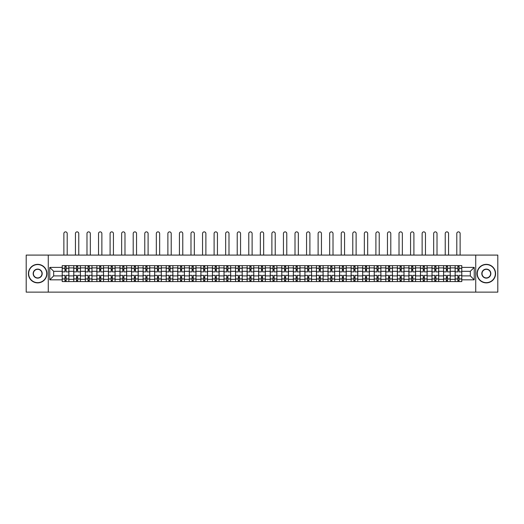 <?xml version="1.0" encoding="UTF-8"?>
<svg xmlns="http://www.w3.org/2000/svg" width="524" height="524" viewBox="0 0 524 524"><rect width="100%" height="100%" fill="white"/><g stroke="black" fill="none" stroke-linecap="round" stroke-linejoin="round"><path stroke-width="0.79" d="M475.726 292.13L497.8 292.13L497.8 255.09L26.2 255.09L26.2 292.13L475.726 292.13L475.726 255.09M73.76 281.578L73.76 267.908L68.873 267.908L68.873 281.578M68.873 267.908L68.873 265.648M73.76 267.908L73.76 265.648M80.427 265.648L80.427 281.578M85.314 281.578L85.314 265.648M91.982 265.648L91.982 281.578M96.875 281.578L96.875 265.648M103.542 265.648L103.542 281.578M108.429 281.578L108.429 265.648M115.097 265.648L115.097 281.578M119.989 281.578L119.989 265.648M126.651 265.648L126.651 281.578M131.544 281.578L131.544 265.648M138.212 265.648L138.212 281.578M143.098 281.578L143.098 265.648M149.766 265.648L149.766 281.578M154.659 281.578L154.659 265.648M161.327 265.648L161.327 281.578M166.213 281.578L166.213 265.648M172.881 265.648L172.881 281.578M177.767 281.578L177.767 265.648M184.435 265.648L184.435 281.578M189.328 281.578L189.328 265.648M195.996 265.648L195.996 281.578M200.882 281.578L200.882 265.648M207.55 265.648L207.55 281.578M212.443 281.578L212.443 265.648M219.104 265.648L219.104 281.578M223.997 281.578L223.997 265.648M230.665 265.648L230.665 281.578M235.551 281.578L235.551 265.648M242.219 265.648L242.219 281.578M247.112 281.578L247.112 265.648M253.78 265.648L253.78 281.578M258.666 281.578L258.666 265.648M265.334 265.648L265.334 281.578M270.22 281.578L270.22 265.648M276.888 265.648L276.888 281.578M281.781 281.578L281.781 265.648M288.449 265.648L288.449 281.578M293.335 281.578L293.335 265.648M300.003 265.648L300.003 281.578M304.896 281.578L304.896 265.648M311.557 265.648L311.557 281.578M316.45 281.578L316.45 265.648M323.118 265.648L323.118 281.578M328.004 281.578L328.004 265.648M334.672 265.648L334.672 281.578M339.565 281.578L339.565 265.648M346.233 265.648L346.233 281.578M351.119 281.578L351.119 265.648M357.787 265.648L357.787 281.578M362.674 281.578L362.674 265.648M369.341 265.648L369.341 281.578M374.234 281.578L374.234 265.648M380.902 265.648L380.902 281.578M385.788 281.578L385.788 265.648M392.456 265.648L392.456 281.578M397.349 281.578L397.349 265.648M404.011 265.648L404.011 281.578M408.903 281.578L408.903 265.648M415.571 265.648L415.571 281.578M420.458 281.578L420.458 265.648M427.126 265.648L427.126 281.578M432.018 281.578L432.018 265.648M438.686 265.648L438.686 281.578M443.573 281.578L443.573 265.648M450.24 265.648L450.24 281.578M455.127 281.578L455.127 265.648M455.127 275.906L450.24 275.906M443.573 275.906L438.686 275.906M432.018 275.906L427.126 275.906M420.458 275.906L415.571 275.906M408.903 275.906L404.011 275.906M397.349 275.906L392.456 275.906M385.788 275.906L380.902 275.906M374.234 275.906L369.341 275.906M362.674 275.906L357.787 275.906M351.119 275.906L346.233 275.906M339.565 275.906L334.672 275.906M328.004 275.906L323.118 275.906M316.45 275.906L311.557 275.906M304.896 275.906L300.003 275.906M293.335 275.906L288.449 275.906M281.781 275.906L276.888 275.906M270.22 275.906L265.334 275.906M258.666 275.906L253.78 275.906M247.112 275.906L242.219 275.906M235.551 275.906L230.665 275.906M223.997 275.906L219.104 275.906M212.443 275.906L207.55 275.906M200.882 275.906L195.996 275.906M189.328 275.906L184.435 275.906M177.767 275.906L172.881 275.906M166.213 275.906L161.327 275.906M154.659 275.906L149.766 275.906M143.098 275.906L138.212 275.906M131.544 275.906L126.651 275.906M119.989 275.906L115.097 275.906M108.429 275.906L103.542 275.906M96.875 275.906L91.982 275.906M85.314 275.906L80.427 275.906M73.76 275.906L68.873 275.906M455.127 271.314L450.24 271.314M443.573 271.314L438.686 271.314M432.018 271.314L427.126 271.314M420.458 271.314L415.571 271.314M408.903 271.314L404.011 271.314M397.349 271.314L392.456 271.314M385.788 271.314L380.902 271.314M374.234 271.314L369.341 271.314M362.674 271.314L357.787 271.314M351.119 271.314L346.233 271.314M339.565 271.314L334.672 271.314M328.004 271.314L323.118 271.314M316.45 271.314L311.557 271.314M304.896 271.314L300.003 271.314M293.335 271.314L288.449 271.314M281.781 271.314L276.888 271.314M270.22 271.314L265.334 271.314M258.666 271.314L253.78 271.314M247.112 271.314L242.219 271.314M235.551 271.314L230.665 271.314M223.997 271.314L219.104 271.314M212.443 271.314L207.55 271.314M200.882 271.314L195.996 271.314M189.328 271.314L184.435 271.314M177.767 271.314L172.881 271.314M166.213 271.314L161.327 271.314M154.659 271.314L149.766 271.314M143.098 271.314L138.212 271.314M131.544 271.314L126.651 271.314M119.989 271.314L115.097 271.314M108.429 271.314L103.542 271.314M96.875 271.314L91.982 271.314M85.314 271.314L80.427 271.314M73.76 271.314L68.873 271.314M53.684 275.906L62.205 275.906L62.205 271.314L53.684 271.314L53.684 275.906L49.76 279.836L49.76 267.391L62.205 267.391L62.205 271.314M461.795 271.314L461.795 275.906L470.316 275.906L470.316 271.314L461.795 271.314L461.795 265.648L62.205 265.648L62.205 267.391M461.795 267.391L474.24 267.391L474.24 279.836L461.795 279.836L461.795 275.906M62.205 275.906L62.205 281.578L461.795 281.578L461.795 279.836M62.205 279.836L49.76 279.836M48.274 292.13L48.274 255.09M66.129 280.464L64.943 280.464M64.943 266.762L66.129 266.762M77.69 280.464L76.504 280.464M76.504 266.762L77.69 266.762M89.244 280.464L88.058 280.464M88.058 266.762L89.244 266.762M100.798 280.464L99.612 280.464M99.612 266.762L100.798 266.762M112.359 280.464L111.173 280.464M111.173 266.762L112.359 266.762M123.913 280.464L122.727 280.464M122.727 266.762L123.913 266.762M135.467 280.464L134.282 280.464M134.282 266.762L135.467 266.762M147.028 280.464L145.842 280.464M145.842 266.762L147.028 266.762M158.582 280.464L157.397 280.464M157.397 266.762L158.582 266.762M170.136 280.464L168.957 280.464M168.957 266.762L170.136 266.762M181.697 280.464L180.511 280.464M180.511 266.762L181.697 266.762M193.251 280.464L192.066 280.464M192.066 266.762L193.251 266.762M204.812 280.464L203.626 280.464M203.626 266.762L204.812 266.762M216.366 280.464L215.181 280.464M215.181 266.762L216.366 266.762M227.92 280.464L226.735 280.464M226.735 266.762L227.92 266.762M239.481 280.464L238.296 280.464M238.296 266.762L239.481 266.762M251.035 280.464L249.85 280.464M249.85 266.762L251.035 266.762M262.589 280.464L261.411 280.464M261.411 266.762L262.589 266.762M274.15 280.464L272.965 280.464M272.965 266.762L274.15 266.762M285.704 280.464L284.519 280.464M284.519 266.762L285.704 266.762M297.265 280.464L296.08 280.464M296.08 266.762L297.265 266.762M308.819 280.464L307.634 280.464M307.634 266.762L308.819 266.762M320.374 280.464L319.188 280.464M319.188 266.762L320.374 266.762M331.934 280.464L330.749 280.464M330.749 266.762L331.934 266.762M343.489 280.464L342.303 280.464M342.303 266.762L343.489 266.762M355.043 280.464L353.864 280.464M353.864 266.762L355.043 266.762M366.604 280.464L365.418 280.464M365.418 266.762L366.604 266.762M378.158 280.464L376.972 280.464M376.972 266.762L378.158 266.762M389.718 280.464L388.533 280.464M388.533 266.762L389.718 266.762M401.273 280.464L400.087 280.464M400.087 266.762L401.273 266.762M412.827 280.464L411.641 280.464M411.641 266.762L412.827 266.762M424.388 280.464L423.202 280.464M423.202 266.762L424.388 266.762M435.942 280.464L434.756 280.464M434.756 266.762L435.942 266.762M447.496 280.464L446.31 280.464M446.31 266.762L447.496 266.762M459.057 280.464L457.871 280.464M457.871 266.762L459.057 266.762M49.76 267.391L53.684 271.314M470.316 275.906L474.24 279.836M470.316 271.314L474.24 267.391M68.834 281.578L68.834 271.871L66.129 271.871L66.129 265.648M64.943 265.648L64.943 271.871L62.238 271.871L62.238 265.648M67.203 255.09L67.203 233.534A1.664 1.664 0 0 0 65.539 231.87A1.664 1.664 0 0 0 63.869 233.534L63.869 255.09M68.834 271.871L68.834 265.648M62.238 281.578L62.238 275.355L64.943 275.355L64.943 281.578M66.129 281.578L66.129 275.355L68.834 275.355M64.943 270.24L66.129 270.24M62.238 275.355L62.238 271.871M66.129 276.98L64.943 276.98M66.129 280.615L64.943 280.615M64.943 277.943L66.129 277.943M66.129 269.277L64.943 269.277M64.943 266.611L66.129 266.611M80.388 281.578L80.388 271.871L77.69 271.871L77.69 265.648M76.504 265.648L76.504 271.871L73.799 271.871L73.799 265.648M78.764 255.09L78.764 233.534A1.664 1.664 0 0 0 77.094 231.87A1.664 1.664 0 0 0 75.43 233.534L75.43 255.09M80.388 271.871L80.388 265.648M73.799 281.578L73.799 275.355L76.504 275.355L76.504 281.578M77.69 281.578L77.69 275.355L80.388 275.355M76.504 270.24L77.69 270.24M73.799 275.355L73.799 271.871M77.69 276.98L76.504 276.98M77.69 280.615L76.504 280.615M76.504 277.943L77.69 277.943M77.69 269.277L76.504 269.277M76.504 266.611L77.69 266.611M91.949 281.578L91.949 271.871L89.244 271.871L89.244 265.648M88.058 265.648L88.058 271.871L85.353 271.871L85.353 265.648M90.318 255.09L90.318 233.534A1.664 1.664 0 0 0 88.648 231.87A1.664 1.664 0 0 0 86.984 233.534L86.984 255.09M91.949 271.871L91.949 265.648M85.353 281.578L85.353 275.355L88.058 275.355L88.058 281.578M89.244 281.578L89.244 275.355L91.949 275.355M88.058 270.24L89.244 270.24M85.353 275.355L85.353 271.871M89.244 276.98L88.058 276.98M89.244 280.615L88.058 280.615M88.058 277.943L89.244 277.943M89.244 269.277L88.058 269.277M88.058 266.611L89.244 266.611M103.503 281.578L103.503 271.871L100.798 271.871L100.798 265.648M99.612 265.648L99.612 271.871L96.907 271.871L96.907 265.648M101.872 255.09L101.872 233.534A1.664 1.664 0 0 0 100.208 231.87A1.664 1.664 0 0 0 98.538 233.534L98.538 255.09M103.503 271.871L103.503 265.648M96.907 281.578L96.907 275.355L99.612 275.355L99.612 281.578M100.798 281.578L100.798 275.355L103.503 275.355M99.612 270.24L100.798 270.24M96.907 275.355L96.907 271.871M100.798 276.98L99.612 276.98M100.798 280.615L99.612 280.615M99.612 277.943L100.798 277.943M100.798 269.277L99.612 269.277M99.612 266.611L100.798 266.611M115.057 281.578L115.057 271.871L112.359 271.871L112.359 265.648M111.173 265.648L111.173 271.871L108.468 271.871L108.468 265.648M113.433 255.09L113.433 233.534A1.664 1.664 0 0 0 111.763 231.87A1.664 1.664 0 0 0 110.099 233.534L110.099 255.09M115.057 271.871L115.057 265.648M108.468 281.578L108.468 275.355L111.173 275.355L111.173 281.578M112.359 281.578L112.359 275.355L115.057 275.355M111.173 270.24L112.359 270.24M108.468 275.355L108.468 271.871M112.359 276.98L111.173 276.98M112.359 280.615L111.173 280.615M111.173 277.943L112.359 277.943M112.359 269.277L111.173 269.277M111.173 266.611L112.359 266.611M126.618 281.578L126.618 271.871L123.913 271.871L123.913 265.648M122.727 265.648L122.727 271.871L120.022 271.871L120.022 265.648M124.987 255.09L124.987 233.534A1.664 1.664 0 0 0 123.323 231.87A1.664 1.664 0 0 0 121.653 233.534L121.653 255.09M126.618 271.871L126.618 265.648M120.022 281.578L120.022 275.355L122.727 275.355L122.727 281.578M123.913 281.578L123.913 275.355L126.618 275.355M122.727 270.24L123.913 270.24M120.022 275.355L120.022 271.871M123.913 276.98L122.727 276.98M123.913 280.615L122.727 280.615M122.727 277.943L123.913 277.943M123.913 269.277L122.727 269.277M122.727 266.611L123.913 266.611M37.682 282.652A9.039 9.039 0 0 0 46.721 273.613A9.039 9.039 0 0 0 37.682 264.574A9.039 9.039 0 0 0 28.643 273.613A9.039 9.039 0 0 0 37.682 282.652M37.682 264.351A9.262 9.262 0 0 1 46.944 273.613A9.262 9.262 0 0 1 37.682 282.875A9.262 9.262 0 0 1 28.42 273.613A9.262 9.262 0 0 1 37.682 264.351M37.682 278.133A4.52 4.52 0 0 1 33.163 273.613A4.52 4.52 0 0 1 37.682 269.094A4.52 4.52 0 0 1 42.202 273.613A4.52 4.52 0 0 1 37.682 278.133M37.682 269.316A4.297 4.297 0 0 0 33.385 273.613A4.297 4.297 0 0 0 37.682 277.91A4.297 4.297 0 0 0 41.979 273.613A4.297 4.297 0 0 0 37.682 269.316M486.318 282.652A9.039 9.039 0 0 0 495.357 273.613A9.039 9.039 0 0 0 486.318 264.574A9.039 9.039 0 0 0 477.279 273.613A9.039 9.039 0 0 0 486.318 282.652M486.318 264.351A9.262 9.262 0 0 1 495.58 273.613A9.262 9.262 0 0 1 486.318 282.875A9.262 9.262 0 0 1 477.056 273.613A9.262 9.262 0 0 1 486.318 264.351M486.318 278.133A4.52 4.52 0 0 1 481.798 273.613A4.52 4.52 0 0 1 486.318 269.094A4.52 4.52 0 0 1 490.837 273.613A4.52 4.52 0 0 1 486.318 278.133M486.318 269.316A4.297 4.297 0 0 0 482.021 273.613A4.297 4.297 0 0 0 486.318 277.91A4.297 4.297 0 0 0 490.615 273.613A4.297 4.297 0 0 0 486.318 269.316M138.172 281.578L138.172 271.871L135.467 271.871L135.467 265.648M134.282 265.648L134.282 271.871L131.583 271.871L131.583 265.648M136.541 255.09L136.541 233.534A1.664 1.664 0 0 0 134.878 231.87A1.664 1.664 0 0 0 133.207 233.534L133.207 255.09M138.172 271.871L138.172 265.648M131.583 281.578L131.583 275.355L134.282 275.355L134.282 281.578M135.467 281.578L135.467 275.355L138.172 275.355M134.282 270.24L135.467 270.24M131.583 275.355L131.583 271.871M135.467 276.98L134.282 276.98M135.467 280.615L134.282 280.615M134.282 277.943L135.467 277.943M135.467 269.277L134.282 269.277M134.282 266.611L135.467 266.611M149.733 281.578L149.733 271.871L147.028 271.871L147.028 265.648M145.842 265.648L145.842 271.871L143.137 271.871L143.137 265.648M148.102 255.09L148.102 233.534A1.664 1.664 0 0 0 146.432 231.87A1.664 1.664 0 0 0 144.768 233.534L144.768 255.09M149.733 271.871L149.733 265.648M143.137 281.578L143.137 275.355L145.842 275.355L145.842 281.578M147.028 281.578L147.028 275.355L149.733 275.355M145.842 270.24L147.028 270.24M143.137 275.355L143.137 271.871M147.028 276.98L145.842 276.98M147.028 280.615L145.842 280.615M145.842 277.943L147.028 277.943M147.028 269.277L145.842 269.277M145.842 266.611L147.028 266.611M161.287 281.578L161.287 271.871L158.582 271.871L158.582 265.648M157.397 265.648L157.397 271.871L154.691 271.871L154.691 265.648M159.656 255.09L159.656 233.534A1.664 1.664 0 0 0 157.993 231.87A1.664 1.664 0 0 0 156.322 233.534L156.322 255.09M161.287 271.871L161.287 265.648M154.691 281.578L154.691 275.355L157.397 275.355L157.397 281.578M158.582 281.578L158.582 275.355L161.287 275.355M157.397 270.24L158.582 270.24M154.691 275.355L154.691 271.871M158.582 276.98L157.397 276.98M158.582 280.615L157.397 280.615M157.397 277.943L158.582 277.943M158.582 269.277L157.397 269.277M157.397 266.611L158.582 266.611M172.841 281.578L172.841 271.871L170.136 271.871L170.136 265.648M168.957 265.648L168.957 271.871L166.252 271.871L166.252 265.648M171.21 255.09L171.21 233.534A1.664 1.664 0 0 0 169.547 231.87A1.664 1.664 0 0 0 167.883 233.534L167.883 255.09M172.841 271.871L172.841 265.648M166.252 281.578L166.252 275.355L168.957 275.355L168.957 281.578M170.136 281.578L170.136 275.355L172.841 275.355M168.957 270.24L170.136 270.24M166.252 275.355L166.252 271.871M170.136 276.98L168.957 276.98M170.136 280.615L168.957 280.615M168.957 277.943L170.136 277.943M170.136 269.277L168.957 269.277M168.957 266.611L170.136 266.611M184.402 281.578L184.402 271.871L181.697 271.871L181.697 265.648M180.511 265.648L180.511 271.871L177.806 271.871L177.806 265.648M182.771 255.09L182.771 233.534A1.664 1.664 0 0 0 181.101 231.87A1.664 1.664 0 0 0 179.437 233.534L179.437 255.09M184.402 271.871L184.402 265.648M177.806 281.578L177.806 275.355L180.511 275.355L180.511 281.578M181.697 281.578L181.697 275.355L184.402 275.355M180.511 270.24L181.697 270.24M177.806 275.355L177.806 271.871M181.697 276.98L180.511 276.98M181.697 280.615L180.511 280.615M180.511 277.943L181.697 277.943M181.697 269.277L180.511 269.277M180.511 266.611L181.697 266.611M195.956 281.578L195.956 271.871L193.251 271.871L193.251 265.648M192.066 265.648L192.066 271.871L189.361 271.871L189.361 265.648M194.325 255.09L194.325 233.534A1.664 1.664 0 0 0 192.662 231.87A1.664 1.664 0 0 0 190.991 233.534L190.991 255.09M195.956 271.871L195.956 265.648M189.361 281.578L189.361 275.355L192.066 275.355L192.066 281.578M193.251 281.578L193.251 275.355L195.956 275.355M192.066 270.24L193.251 270.24M189.361 275.355L189.361 271.871M193.251 276.98L192.066 276.98M193.251 280.615L192.066 280.615M192.066 277.943L193.251 277.943M193.251 269.277L192.066 269.277M192.066 266.611L193.251 266.611M207.511 281.578L207.511 271.871L204.812 271.871L204.812 265.648M203.626 265.648L203.626 271.871L200.921 271.871L200.921 265.648M205.886 255.09L205.886 233.534A1.664 1.664 0 0 0 204.216 231.87A1.664 1.664 0 0 0 202.552 233.534L202.552 255.09M207.511 271.871L207.511 265.648M200.921 281.578L200.921 275.355L203.626 275.355L203.626 281.578M204.812 281.578L204.812 275.355L207.511 275.355M203.626 270.24L204.812 270.24M200.921 275.355L200.921 271.871M204.812 276.98L203.626 276.98M204.812 280.615L203.626 280.615M203.626 277.943L204.812 277.943M204.812 269.277L203.626 269.277M203.626 266.611L204.812 266.611M219.071 281.578L219.071 271.871L216.366 271.871L216.366 265.648M215.181 265.648L215.181 271.871L212.475 271.871L212.475 265.648M217.44 255.09L217.44 233.534A1.664 1.664 0 0 0 215.777 231.87A1.664 1.664 0 0 0 214.106 233.534L214.106 255.09M219.071 271.871L219.071 265.648M212.475 281.578L212.475 275.355L215.181 275.355L215.181 281.578M216.366 281.578L216.366 275.355L219.071 275.355M215.181 270.24L216.366 270.24M212.475 275.355L212.475 271.871M216.366 276.98L215.181 276.98M216.366 280.615L215.181 280.615M215.181 277.943L216.366 277.943M216.366 269.277L215.181 269.277M215.181 266.611L216.366 266.611M230.626 281.578L230.626 271.871L227.92 271.871L227.92 265.648M226.735 265.648L226.735 271.871L224.036 271.871L224.036 265.648M228.995 255.09L228.995 233.534A1.664 1.664 0 0 0 227.331 231.87A1.664 1.664 0 0 0 225.661 233.534L225.661 255.09M230.626 271.871L230.626 265.648M224.036 281.578L224.036 275.355L226.735 275.355L226.735 281.578M227.92 281.578L227.92 275.355L230.626 275.355M226.735 270.24L227.92 270.24M224.036 275.355L224.036 271.871M227.92 276.98L226.735 276.98M227.92 280.615L226.735 280.615M226.735 277.943L227.92 277.943M227.92 269.277L226.735 269.277M226.735 266.611L227.92 266.611M242.186 281.578L242.186 271.871L239.481 271.871L239.481 265.648M238.296 265.648L238.296 271.871L235.59 271.871L235.59 265.648M240.555 255.09L240.555 233.534A1.664 1.664 0 0 0 238.885 231.87A1.664 1.664 0 0 0 237.221 233.534L237.221 255.09M242.186 271.871L242.186 265.648M235.59 281.578L235.59 275.355L238.296 275.355L238.296 281.578M239.481 281.578L239.481 275.355L242.186 275.355M238.296 270.24L239.481 270.24M235.59 275.355L235.59 271.871M239.481 276.98L238.296 276.98M239.481 280.615L238.296 280.615M238.296 277.943L239.481 277.943M239.481 269.277L238.296 269.277M238.296 266.611L239.481 266.611M253.74 281.578L253.74 271.871L251.035 271.871L251.035 265.648M249.85 265.648L249.85 271.871L247.145 271.871L247.145 265.648M252.109 255.09L252.109 233.534A1.664 1.664 0 0 0 250.446 231.87A1.664 1.664 0 0 0 248.776 233.534L248.776 255.09M253.74 271.871L253.74 265.648M247.145 281.578L247.145 275.355L249.85 275.355L249.85 281.578M251.035 281.578L251.035 275.355L253.74 275.355M249.85 270.24L251.035 270.24M247.145 275.355L247.145 271.871M251.035 276.98L249.85 276.98M251.035 280.615L249.85 280.615M249.85 277.943L251.035 277.943M251.035 269.277L249.85 269.277M249.85 266.611L251.035 266.611M265.295 281.578L265.295 271.871L262.589 271.871L262.589 265.648M261.411 265.648L261.411 271.871L258.705 271.871L258.705 265.648M263.664 255.09L263.664 233.534A1.664 1.664 0 0 0 262 231.87A1.664 1.664 0 0 0 260.336 233.534L260.336 255.09M265.295 271.871L265.295 265.648M258.705 281.578L258.705 275.355L261.411 275.355L261.411 281.578M262.589 281.578L262.589 275.355L265.295 275.355M261.411 270.24L262.589 270.24M258.705 275.355L258.705 271.871M262.589 276.98L261.411 276.98M262.589 280.615L261.411 280.615M261.411 277.943L262.589 277.943M262.589 269.277L261.411 269.277M261.411 266.611L262.589 266.611M276.855 281.578L276.855 271.871L274.15 271.871L274.15 265.648M272.965 265.648L272.965 271.871L270.26 271.871L270.26 265.648M275.224 255.09L275.224 233.534A1.664 1.664 0 0 0 273.554 231.87A1.664 1.664 0 0 0 271.891 233.534L271.891 255.09M276.855 271.871L276.855 265.648M270.26 281.578L270.26 275.355L272.965 275.355L272.965 281.578M274.15 281.578L274.15 275.355L276.855 275.355M272.965 270.24L274.15 270.24M270.26 275.355L270.26 271.871M274.15 276.98L272.965 276.98M274.15 280.615L272.965 280.615M272.965 277.943L274.15 277.943M274.15 269.277L272.965 269.277M272.965 266.611L274.15 266.611M288.41 281.578L288.41 271.871L285.704 271.871L285.704 265.648M284.519 265.648L284.519 271.871L281.814 271.871L281.814 265.648M286.779 255.09L286.779 233.534A1.664 1.664 0 0 0 285.115 231.87A1.664 1.664 0 0 0 283.445 233.534L283.445 255.09M288.41 271.871L288.41 265.648M281.814 281.578L281.814 275.355L284.519 275.355L284.519 281.578M285.704 281.578L285.704 275.355L288.41 275.355M284.519 270.24L285.704 270.24M281.814 275.355L281.814 271.871M285.704 276.98L284.519 276.98M285.704 280.615L284.519 280.615M284.519 277.943L285.704 277.943M285.704 269.277L284.519 269.277M284.519 266.611L285.704 266.611M299.964 281.578L299.964 271.871L297.265 271.871L297.265 265.648M296.08 265.648L296.08 271.871L293.375 271.871L293.375 265.648M298.339 255.09L298.339 233.534A1.664 1.664 0 0 0 296.669 231.87A1.664 1.664 0 0 0 295.005 233.534L295.005 255.09M299.964 271.871L299.964 265.648M293.375 281.578L293.375 275.355L296.08 275.355L296.08 281.578M297.265 281.578L297.265 275.355L299.964 275.355M296.08 270.24L297.265 270.24M293.375 275.355L293.375 271.871M297.265 276.98L296.08 276.98M297.265 280.615L296.08 280.615M296.08 277.943L297.265 277.943M297.265 269.277L296.08 269.277M296.08 266.611L297.265 266.611M311.525 281.578L311.525 271.871L308.819 271.871L308.819 265.648M307.634 265.648L307.634 271.871L304.929 271.871L304.929 265.648M309.894 255.09L309.894 233.534A1.664 1.664 0 0 0 308.223 231.87A1.664 1.664 0 0 0 306.56 233.534L306.56 255.09M311.525 271.871L311.525 265.648M304.929 281.578L304.929 275.355L307.634 275.355L307.634 281.578M308.819 281.578L308.819 275.355L311.525 275.355M307.634 270.24L308.819 270.24M304.929 275.355L304.929 271.871M308.819 276.98L307.634 276.98M308.819 280.615L307.634 280.615M307.634 277.943L308.819 277.943M308.819 269.277L307.634 269.277M307.634 266.611L308.819 266.611M323.079 281.578L323.079 271.871L320.374 271.871L320.374 265.648M319.188 265.648L319.188 271.871L316.489 271.871L316.489 265.648M321.448 255.09L321.448 233.534A1.664 1.664 0 0 0 319.784 231.87A1.664 1.664 0 0 0 318.114 233.534L318.114 255.09M323.079 271.871L323.079 265.648M316.489 281.578L316.489 275.355L319.188 275.355L319.188 281.578M320.374 281.578L320.374 275.355L323.079 275.355M319.188 270.24L320.374 270.24M316.489 275.355L316.489 271.871M320.374 276.98L319.188 276.98M320.374 280.615L319.188 280.615M319.188 277.943L320.374 277.943M320.374 269.277L319.188 269.277M319.188 266.611L320.374 266.611M334.639 281.578L334.639 271.871L331.934 271.871L331.934 265.648M330.749 265.648L330.749 271.871L328.044 271.871L328.044 265.648M333.009 255.09L333.009 233.534A1.664 1.664 0 0 0 331.338 231.87A1.664 1.664 0 0 0 329.675 233.534L329.675 255.09M334.639 271.871L334.639 265.648M328.044 281.578L328.044 275.355L330.749 275.355L330.749 281.578M331.934 281.578L331.934 275.355L334.639 275.355M330.749 270.24L331.934 270.24M328.044 275.355L328.044 271.871M331.934 276.98L330.749 276.98M331.934 280.615L330.749 280.615M330.749 277.943L331.934 277.943M331.934 269.277L330.749 269.277M330.749 266.611L331.934 266.611M346.194 281.578L346.194 271.871L343.489 271.871L343.489 265.648M342.303 265.648L342.303 271.871L339.598 271.871L339.598 265.648M344.563 255.09L344.563 233.534A1.664 1.664 0 0 0 342.899 231.87A1.664 1.664 0 0 0 341.229 233.534L341.229 255.09M346.194 271.871L346.194 265.648M339.598 281.578L339.598 275.355L342.303 275.355L342.303 281.578M343.489 281.578L343.489 275.355L346.194 275.355M342.303 270.24L343.489 270.24M339.598 275.355L339.598 271.871M343.489 276.98L342.303 276.98M343.489 280.615L342.303 280.615M342.303 277.943L343.489 277.943M343.489 269.277L342.303 269.277M342.303 266.611L343.489 266.611M357.748 281.578L357.748 271.871L355.043 271.871L355.043 265.648M353.864 265.648L353.864 271.871L351.159 271.871L351.159 265.648M356.117 255.09L356.117 233.534A1.664 1.664 0 0 0 354.453 231.87A1.664 1.664 0 0 0 352.79 233.534L352.79 255.09M357.748 271.871L357.748 265.648M351.159 281.578L351.159 275.355L353.864 275.355L353.864 281.578M355.043 281.578L355.043 275.355L357.748 275.355M353.864 270.24L355.043 270.24M351.159 275.355L351.159 271.871M355.043 276.98L353.864 276.98M355.043 280.615L353.864 280.615M353.864 277.943L355.043 277.943M355.043 269.277L353.864 269.277M353.864 266.611L355.043 266.611M369.309 281.578L369.309 271.871L366.604 271.871L366.604 265.648M365.418 265.648L365.418 271.871L362.713 271.871L362.713 265.648M367.678 255.09L367.678 233.534A1.664 1.664 0 0 0 366.007 231.87A1.664 1.664 0 0 0 364.344 233.534L364.344 255.09M369.309 271.871L369.309 265.648M362.713 281.578L362.713 275.355L365.418 275.355L365.418 281.578M366.604 281.578L366.604 275.355L369.309 275.355M365.418 270.24L366.604 270.24M362.713 275.355L362.713 271.871M366.604 276.98L365.418 276.98M366.604 280.615L365.418 280.615M365.418 277.943L366.604 277.943M366.604 269.277L365.418 269.277M365.418 266.611L366.604 266.611M380.863 281.578L380.863 271.871L378.158 271.871L378.158 265.648M376.972 265.648L376.972 271.871L374.267 271.871L374.267 265.648M379.232 255.09L379.232 233.534A1.664 1.664 0 0 0 377.568 231.87A1.664 1.664 0 0 0 375.898 233.534L375.898 255.09M380.863 271.871L380.863 265.648M374.267 281.578L374.267 275.355L376.972 275.355L376.972 281.578M378.158 281.578L378.158 275.355L380.863 275.355M376.972 270.24L378.158 270.24M374.267 275.355L374.267 271.871M378.158 276.98L376.972 276.98M378.158 280.615L376.972 280.615M376.972 277.943L378.158 277.943M378.158 269.277L376.972 269.277M376.972 266.611L378.158 266.611M392.417 281.578L392.417 271.871L389.718 271.871L389.718 265.648M388.533 265.648L388.533 271.871L385.828 271.871L385.828 265.648M390.793 255.09L390.793 233.534A1.664 1.664 0 0 0 389.122 231.87A1.664 1.664 0 0 0 387.459 233.534L387.459 255.09M392.417 271.871L392.417 265.648M385.828 281.578L385.828 275.355L388.533 275.355L388.533 281.578M389.718 281.578L389.718 275.355L392.417 275.355M388.533 270.24L389.718 270.24M385.828 275.355L385.828 271.871M389.718 276.98L388.533 276.98M389.718 280.615L388.533 280.615M388.533 277.943L389.718 277.943M389.718 269.277L388.533 269.277M388.533 266.611L389.718 266.611M403.978 281.578L403.978 271.871L401.273 271.871L401.273 265.648M400.087 265.648L400.087 271.871L397.382 271.871L397.382 265.648M402.347 255.09L402.347 233.534A1.664 1.664 0 0 0 400.677 231.87A1.664 1.664 0 0 0 399.013 233.534L399.013 255.09M403.978 271.871L403.978 265.648M397.382 281.578L397.382 275.355L400.087 275.355L400.087 281.578M401.273 281.578L401.273 275.355L403.978 275.355M400.087 270.24L401.273 270.24M397.382 275.355L397.382 271.871M401.273 276.98L400.087 276.98M401.273 280.615L400.087 280.615M400.087 277.943L401.273 277.943M401.273 269.277L400.087 269.277M400.087 266.611L401.273 266.611M415.532 281.578L415.532 271.871L412.827 271.871L412.827 265.648M411.641 265.648L411.641 271.871L408.943 271.871L408.943 265.648M413.901 255.09L413.901 233.534A1.664 1.664 0 0 0 412.237 231.87A1.664 1.664 0 0 0 410.567 233.534L410.567 255.09M415.532 271.871L415.532 265.648M408.943 281.578L408.943 275.355L411.641 275.355L411.641 281.578M412.827 281.578L412.827 275.355L415.532 275.355M411.641 270.24L412.827 270.24M408.943 275.355L408.943 271.871M412.827 276.98L411.641 276.98M412.827 280.615L411.641 280.615M411.641 277.943L412.827 277.943M412.827 269.277L411.641 269.277M411.641 266.611L412.827 266.611M427.093 281.578L427.093 271.871L424.388 271.871L424.388 265.648M423.202 265.648L423.202 271.871L420.497 271.871L420.497 265.648M425.462 255.09L425.462 233.534A1.664 1.664 0 0 0 423.792 231.87A1.664 1.664 0 0 0 422.128 233.534L422.128 255.09M427.093 271.871L427.093 265.648M420.497 281.578L420.497 275.355L423.202 275.355L423.202 281.578M424.388 281.578L424.388 275.355L427.093 275.355M423.202 270.24L424.388 270.24M420.497 275.355L420.497 271.871M424.388 276.98L423.202 276.98M424.388 280.615L423.202 280.615M423.202 277.943L424.388 277.943M424.388 269.277L423.202 269.277M423.202 266.611L424.388 266.611M438.647 281.578L438.647 271.871L435.942 271.871L435.942 265.648M434.756 265.648L434.756 271.871L432.051 271.871L432.051 265.648M437.016 255.09L437.016 233.534A1.664 1.664 0 0 0 435.352 231.87A1.664 1.664 0 0 0 433.682 233.534L433.682 255.09M438.647 271.871L438.647 265.648M432.051 281.578L432.051 275.355L434.756 275.355L434.756 281.578M435.942 281.578L435.942 275.355L438.647 275.355M434.756 270.24L435.942 270.24M432.051 275.355L432.051 271.871M435.942 276.98L434.756 276.98M435.942 280.615L434.756 280.615M434.756 277.943L435.942 277.943M435.942 269.277L434.756 269.277M434.756 266.611L435.942 266.611M450.201 281.578L450.201 271.871L447.496 271.871L447.496 265.648M446.31 265.648L446.31 271.871L443.612 271.871L443.612 265.648M448.57 255.09L448.57 233.534A1.664 1.664 0 0 0 446.906 231.87A1.664 1.664 0 0 0 445.236 233.534L445.236 255.09M450.201 271.871L450.201 265.648M443.612 281.578L443.612 275.355L446.31 275.355L446.31 281.578M447.496 281.578L447.496 275.355L450.201 275.355M446.31 270.24L447.496 270.24M443.612 275.355L443.612 271.871M447.496 276.98L446.31 276.98M447.496 280.615L446.31 280.615M446.31 277.943L447.496 277.943M447.496 269.277L446.31 269.277M446.31 266.611L447.496 266.611M461.762 281.578L461.762 271.871L459.057 271.871L459.057 265.648M457.871 265.648L457.871 271.871L455.166 271.871L455.166 265.648M460.131 255.09L460.131 233.534A1.664 1.664 0 0 0 458.461 231.87A1.664 1.664 0 0 0 456.797 233.534L456.797 255.09M461.762 271.871L461.762 265.648M455.166 281.578L455.166 275.355L457.871 275.355L457.871 281.578M459.057 281.578L459.057 275.355L461.762 275.355M457.871 270.24L459.057 270.24M455.166 275.355L455.166 271.871M459.057 276.98L457.871 276.98M459.057 280.615L457.871 280.615M457.871 277.943L459.057 277.943M459.057 269.277L457.871 269.277M457.871 266.611L459.057 266.611M443.573 267.908L438.686 267.908M432.018 267.908L427.126 267.908M420.458 267.908L415.571 267.908M408.903 267.908L404.011 267.908M397.349 267.908L392.456 267.908M385.788 267.908L380.902 267.908M374.234 267.908L369.341 267.908M362.674 267.908L357.787 267.908M351.119 267.908L346.233 267.908M339.565 267.908L334.672 267.908M328.004 267.908L323.118 267.908M316.45 267.908L311.557 267.908M304.896 267.908L300.003 267.908M293.335 267.908L288.449 267.908M281.781 267.908L276.888 267.908M270.22 267.908L265.334 267.908M258.666 267.908L253.78 267.908M247.112 267.908L242.219 267.908M235.551 267.908L230.665 267.908M223.997 267.908L219.104 267.908M212.443 267.908L207.55 267.908M200.882 267.908L195.996 267.908M189.328 267.908L184.435 267.908M177.767 267.908L172.881 267.908M166.213 267.908L161.327 267.908M154.659 267.908L149.766 267.908M143.098 267.908L138.212 267.908M131.544 267.908L126.651 267.908M119.989 267.908L115.097 267.908M108.429 267.908L103.542 267.908M96.875 267.908L91.982 267.908M85.314 267.908L80.427 267.908M455.127 267.908L450.24 267.908M443.573 279.318L438.686 279.318M432.018 279.318L427.126 279.318M420.458 279.318L415.571 279.318M408.903 279.318L404.011 279.318M397.349 279.318L392.456 279.318M385.788 279.318L380.902 279.318M374.234 279.318L369.341 279.318M362.674 279.318L357.787 279.318M351.119 279.318L346.233 279.318M339.565 279.318L334.672 279.318M328.004 279.318L323.118 279.318M316.45 279.318L311.557 279.318M304.896 279.318L300.003 279.318M293.335 279.318L288.449 279.318M281.781 279.318L276.888 279.318M270.22 279.318L265.334 279.318M258.666 279.318L253.78 279.318M247.112 279.318L242.219 279.318M235.551 279.318L230.665 279.318M223.997 279.318L219.104 279.318M212.443 279.318L207.55 279.318M200.882 279.318L195.996 279.318M189.328 279.318L184.435 279.318M177.767 279.318L172.881 279.318M166.213 279.318L161.327 279.318M154.659 279.318L149.766 279.318M143.098 279.318L138.212 279.318M131.544 279.318L126.651 279.318M119.989 279.318L115.097 279.318M108.429 279.318L103.542 279.318M96.875 279.318L91.982 279.318M85.314 279.318L80.427 279.318M73.76 279.318L68.873 279.318M455.127 279.318L450.24 279.318M68.834 268.203L66.129 268.203M64.943 268.203L62.238 268.203M64.943 268.301L62.238 268.301M64.943 278.919L62.238 278.919M64.943 279.023L62.238 279.023M68.834 279.023L66.129 279.023M68.834 268.301L66.129 268.301M68.834 278.919L66.129 278.919M80.388 268.203L77.69 268.203M76.504 268.203L73.799 268.203M76.504 268.301L73.799 268.301M76.504 278.919L73.799 278.919M76.504 279.023L73.799 279.023M80.388 279.023L77.69 279.023M80.388 268.301L77.69 268.301M80.388 278.919L77.69 278.919M91.949 268.203L89.244 268.203M88.058 268.203L85.353 268.203M88.058 268.301L85.353 268.301M88.058 278.919L85.353 278.919M88.058 279.023L85.353 279.023M91.949 279.023L89.244 279.023M91.949 268.301L89.244 268.301M91.949 278.919L89.244 278.919M103.503 268.203L100.798 268.203M99.612 268.203L96.907 268.203M99.612 268.301L96.907 268.301M99.612 278.919L96.907 278.919M99.612 279.023L96.907 279.023M103.503 279.023L100.798 279.023M103.503 268.301L100.798 268.301M103.503 278.919L100.798 278.919M115.057 268.203L112.359 268.203M111.173 268.203L108.468 268.203M111.173 268.301L108.468 268.301M111.173 278.919L108.468 278.919M111.173 279.023L108.468 279.023M115.057 279.023L112.359 279.023M115.057 268.301L112.359 268.301M115.057 278.919L112.359 278.919M126.618 268.203L123.913 268.203M122.727 268.203L120.022 268.203M122.727 268.301L120.022 268.301M122.727 278.919L120.022 278.919M122.727 279.023L120.022 279.023M126.618 279.023L123.913 279.023M126.618 268.301L123.913 268.301M126.618 278.919L123.913 278.919M138.172 268.203L135.467 268.203M134.282 268.203L131.583 268.203M134.282 268.301L131.583 268.301M134.282 278.919L131.583 278.919M134.282 279.023L131.583 279.023M138.172 279.023L135.467 279.023M138.172 268.301L135.467 268.301M138.172 278.919L135.467 278.919M149.733 268.203L147.028 268.203M145.842 268.203L143.137 268.203M145.842 268.301L143.137 268.301M145.842 278.919L143.137 278.919M145.842 279.023L143.137 279.023M149.733 279.023L147.028 279.023M149.733 268.301L147.028 268.301M149.733 278.919L147.028 278.919M161.287 268.203L158.582 268.203M157.397 268.203L154.691 268.203M157.397 268.301L154.691 268.301M157.397 278.919L154.691 278.919M157.397 279.023L154.691 279.023M161.287 279.023L158.582 279.023M161.287 268.301L158.582 268.301M161.287 278.919L158.582 278.919M172.841 268.203L170.136 268.203M168.957 268.203L166.252 268.203M168.957 268.301L166.252 268.301M168.957 278.919L166.252 278.919M168.957 279.023L166.252 279.023M172.841 279.023L170.136 279.023M172.841 268.301L170.136 268.301M172.841 278.919L170.136 278.919M184.402 268.203L181.697 268.203M180.511 268.203L177.806 268.203M180.511 268.301L177.806 268.301M180.511 278.919L177.806 278.919M180.511 279.023L177.806 279.023M184.402 279.023L181.697 279.023M184.402 268.301L181.697 268.301M184.402 278.919L181.697 278.919M195.956 268.203L193.251 268.203M192.066 268.203L189.361 268.203M192.066 268.301L189.361 268.301M192.066 278.919L189.361 278.919M192.066 279.023L189.361 279.023M195.956 279.023L193.251 279.023M195.956 268.301L193.251 268.301M195.956 278.919L193.251 278.919M207.511 268.203L204.812 268.203M203.626 268.203L200.921 268.203M203.626 268.301L200.921 268.301M203.626 278.919L200.921 278.919M203.626 279.023L200.921 279.023M207.511 279.023L204.812 279.023M207.511 268.301L204.812 268.301M207.511 278.919L204.812 278.919M219.071 268.203L216.366 268.203M215.181 268.203L212.475 268.203M215.181 268.301L212.475 268.301M215.181 278.919L212.475 278.919M215.181 279.023L212.475 279.023M219.071 279.023L216.366 279.023M219.071 268.301L216.366 268.301M219.071 278.919L216.366 278.919M230.626 268.203L227.92 268.203M226.735 268.203L224.036 268.203M226.735 268.301L224.036 268.301M226.735 278.919L224.036 278.919M226.735 279.023L224.036 279.023M230.626 279.023L227.92 279.023M230.626 268.301L227.92 268.301M230.626 278.919L227.92 278.919M242.186 268.203L239.481 268.203M238.296 268.203L235.59 268.203M238.296 268.301L235.59 268.301M238.296 278.919L235.59 278.919M238.296 279.023L235.59 279.023M242.186 279.023L239.481 279.023M242.186 268.301L239.481 268.301M242.186 278.919L239.481 278.919M253.74 268.203L251.035 268.203M249.85 268.203L247.145 268.203M249.85 268.301L247.145 268.301M249.85 278.919L247.145 278.919M249.85 279.023L247.145 279.023M253.74 279.023L251.035 279.023M253.74 268.301L251.035 268.301M253.74 278.919L251.035 278.919M265.295 268.203L262.589 268.203M261.411 268.203L258.705 268.203M261.411 268.301L258.705 268.301M261.411 278.919L258.705 278.919M261.411 279.023L258.705 279.023M265.295 279.023L262.589 279.023M265.295 268.301L262.589 268.301M265.295 278.919L262.589 278.919M276.855 268.203L274.15 268.203M272.965 268.203L270.26 268.203M272.965 268.301L270.26 268.301M272.965 278.919L270.26 278.919M272.965 279.023L270.26 279.023M276.855 279.023L274.15 279.023M276.855 268.301L274.15 268.301M276.855 278.919L274.15 278.919M288.41 268.203L285.704 268.203M284.519 268.203L281.814 268.203M284.519 268.301L281.814 268.301M284.519 278.919L281.814 278.919M284.519 279.023L281.814 279.023M288.41 279.023L285.704 279.023M288.41 268.301L285.704 268.301M288.41 278.919L285.704 278.919M299.964 268.203L297.265 268.203M296.08 268.203L293.375 268.203M296.08 268.301L293.375 268.301M296.08 278.919L293.375 278.919M296.08 279.023L293.375 279.023M299.964 279.023L297.265 279.023M299.964 268.301L297.265 268.301M299.964 278.919L297.265 278.919M311.525 268.203L308.819 268.203M307.634 268.203L304.929 268.203M307.634 268.301L304.929 268.301M307.634 278.919L304.929 278.919M307.634 279.023L304.929 279.023M311.525 279.023L308.819 279.023M311.525 268.301L308.819 268.301M311.525 278.919L308.819 278.919M323.079 268.203L320.374 268.203M319.188 268.203L316.489 268.203M319.188 268.301L316.489 268.301M319.188 278.919L316.489 278.919M319.188 279.023L316.489 279.023M323.079 279.023L320.374 279.023M323.079 268.301L320.374 268.301M323.079 278.919L320.374 278.919M334.639 268.203L331.934 268.203M330.749 268.203L328.044 268.203M330.749 268.301L328.044 268.301M330.749 278.919L328.044 278.919M330.749 279.023L328.044 279.023M334.639 279.023L331.934 279.023M334.639 268.301L331.934 268.301M334.639 278.919L331.934 278.919M346.194 268.203L343.489 268.203M342.303 268.203L339.598 268.203M342.303 268.301L339.598 268.301M342.303 278.919L339.598 278.919M342.303 279.023L339.598 279.023M346.194 279.023L343.489 279.023M346.194 268.301L343.489 268.301M346.194 278.919L343.489 278.919M357.748 268.203L355.043 268.203M353.864 268.203L351.159 268.203M353.864 268.301L351.159 268.301M353.864 278.919L351.159 278.919M353.864 279.023L351.159 279.023M357.748 279.023L355.043 279.023M357.748 268.301L355.043 268.301M357.748 278.919L355.043 278.919M369.309 268.203L366.604 268.203M365.418 268.203L362.713 268.203M365.418 268.301L362.713 268.301M365.418 278.919L362.713 278.919M365.418 279.023L362.713 279.023M369.309 279.023L366.604 279.023M369.309 268.301L366.604 268.301M369.309 278.919L366.604 278.919M380.863 268.203L378.158 268.203M376.972 268.203L374.267 268.203M376.972 268.301L374.267 268.301M376.972 278.919L374.267 278.919M376.972 279.023L374.267 279.023M380.863 279.023L378.158 279.023M380.863 268.301L378.158 268.301M380.863 278.919L378.158 278.919M392.417 268.203L389.718 268.203M388.533 268.203L385.828 268.203M388.533 268.301L385.828 268.301M388.533 278.919L385.828 278.919M388.533 279.023L385.828 279.023M392.417 279.023L389.718 279.023M392.417 268.301L389.718 268.301M392.417 278.919L389.718 278.919M403.978 268.203L401.273 268.203M400.087 268.203L397.382 268.203M400.087 268.301L397.382 268.301M400.087 278.919L397.382 278.919M400.087 279.023L397.382 279.023M403.978 279.023L401.273 279.023M403.978 268.301L401.273 268.301M403.978 278.919L401.273 278.919M415.532 268.203L412.827 268.203M411.641 268.203L408.943 268.203M411.641 268.301L408.943 268.301M411.641 278.919L408.943 278.919M411.641 279.023L408.943 279.023M415.532 279.023L412.827 279.023M415.532 268.301L412.827 268.301M415.532 278.919L412.827 278.919M427.093 268.203L424.388 268.203M423.202 268.203L420.497 268.203M423.202 268.301L420.497 268.301M423.202 278.919L420.497 278.919M423.202 279.023L420.497 279.023M427.093 279.023L424.388 279.023M427.093 268.301L424.388 268.301M427.093 278.919L424.388 278.919M438.647 268.203L435.942 268.203M434.756 268.203L432.051 268.203M434.756 268.301L432.051 268.301M434.756 278.919L432.051 278.919M434.756 279.023L432.051 279.023M438.647 279.023L435.942 279.023M438.647 268.301L435.942 268.301M438.647 278.919L435.942 278.919M450.201 268.203L447.496 268.203M446.31 268.203L443.612 268.203M446.31 268.301L443.612 268.301M446.31 278.919L443.612 278.919M446.31 279.023L443.612 279.023M450.201 279.023L447.496 279.023M450.201 268.301L447.496 268.301M450.201 278.919L447.496 278.919M461.762 268.203L459.057 268.203M457.871 268.203L455.166 268.203M457.871 268.301L455.166 268.301M457.871 278.919L455.166 278.919M457.871 279.023L455.166 279.023M461.762 279.023L459.057 279.023M461.762 268.301L459.057 268.301M461.762 278.919L459.057 278.919"/></g></svg>

